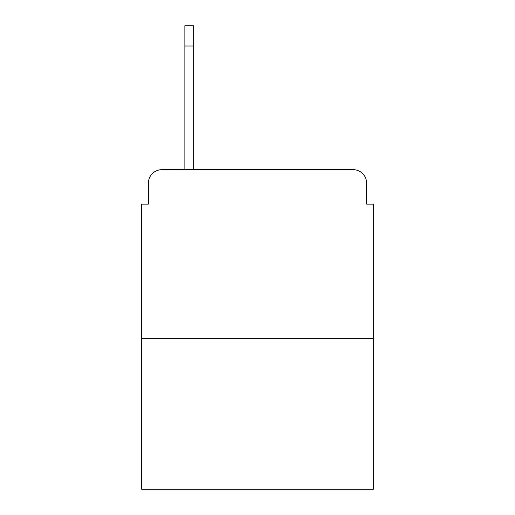 <?xml version="1.0" encoding="UTF-8"?>
<svg xmlns="http://www.w3.org/2000/svg" width="515" height="515" viewBox="0 0 515 515"><rect width="100%" height="100%" fill="white"/><g stroke="black" fill="none" stroke-linecap="round" stroke-linejoin="round"><path stroke-width="0.77" d="M148.384 183.179L148.384 204.12L148.384 183.179A13.512 13.512 0 0 1 161.897 169.667L184.866 169.667L184.866 25.75L193.653 25.75L193.653 169.667L204.796 169.667M373.375 338.58L141.625 338.58L141.625 489.25L373.375 489.25L373.375 204.12L366.616 204.12L366.616 183.179A13.512 13.512 0 0 0 353.103 169.667L161.897 169.667M141.625 338.58L141.625 204.12L148.384 204.12M310.204 169.667L353.103 169.667M366.616 204.12L366.616 183.179M193.653 46.022L184.866 46.022"/></g></svg>
